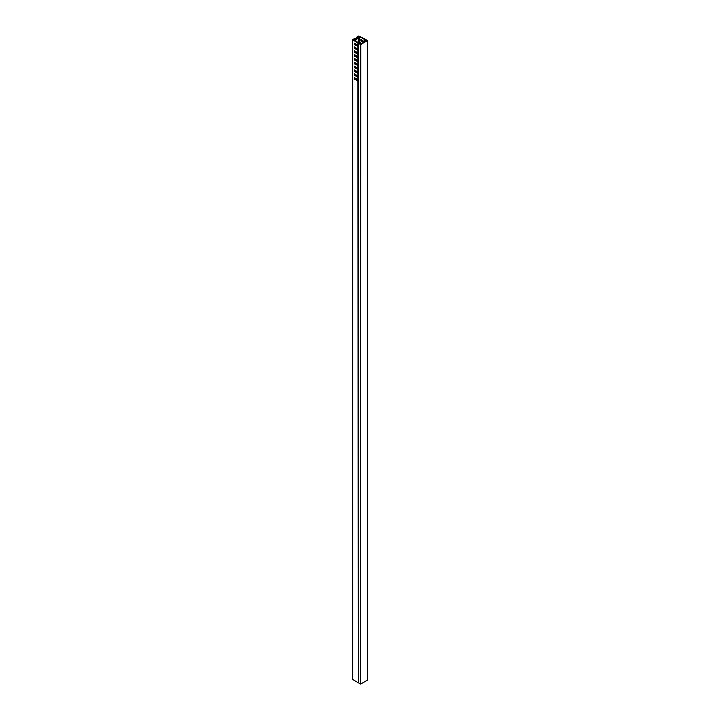 <?xml version="1.0" encoding="UTF-8"?>
<svg xmlns="http://www.w3.org/2000/svg" width="720" height="720" viewBox="0 0 720 720"><rect width="100%" height="100%" fill="white"/><g stroke="black" fill="none" stroke-linecap="round" stroke-linejoin="round"><path stroke-width="1.08" d="M360.045 43.749L360.072 43.272L358.596 43.344L358.65 682.947L360.477 684L360.477 44.478L358.65 43.425M360.747 684L367.398 680.166L367.398 40.635L360.747 44.478L360.477 684M359.811 43.488L360.612 44.235L366.984 40.554L366.03 40.005L365.409 40.446L364.842 39.006L358.812 36L356.661 37.242L359.64 36.639L364.113 39.222L364.743 40.707L365.949 41.148M366.03 40.005L365.706 40.482L365.571 39.429L367.452 40.554L367.398 680.166M360.252 43.398L360.099 43.938L361.242 43.641L360.873 42.948L358.299 42.579L353.826 39.996L355.419 38.601L354.861 38.277L352.548 39.753L357.921 43.002L360.27 43.281M356.94 60.822L356.94 60.66A0.882 0.513 120 0 0 356.193 60.39M356.472 67.266A1.269 0.738 120 0 0 356.319 67.338A1.269 0.738 120 0 0 355.797 67.833M356.481 44.244A0.882 0.513 120 0 0 355.842 44.838M355.977 51.624A1.269 0.738 120 0 0 355.536 52.335M358.596 80.874L358.596 682.659M358.245 682.623L357.921 80.865L354.519 79.245L354.519 77.652L357.921 79.965L357.921 77.022L354.519 75.411L354.519 73.809L357.921 76.131L357.921 73.188L354.519 71.577L354.519 69.975L357.921 72.288L357.921 69.354L354.519 67.734L354.519 66.141L357.921 68.454L357.921 65.511L354.519 63.9L354.519 62.298L357.921 64.62L357.921 61.677L354.519 60.066L354.519 58.464L357.921 60.777L357.921 57.843L354.519 56.223L354.519 54.63L357.921 56.943L357.921 54L354.519 52.389L354.519 50.787L357.921 53.109L357.921 50.166L354.519 48.555L354.519 46.953L357.921 49.266L357.921 46.323L354.519 44.712L354.519 43.119L357.921 45.432L357.921 43.002M352.719 39.996L352.719 679.527L357.921 682.524M352.719 679.527L352.719 679.041M358.623 49.797L355.077 48.231L354.519 48.555M355.077 51.111L354.519 52.389M358.623 53.631L355.077 52.065M355.077 54.945L354.519 56.223M358.623 57.465L355.077 55.908M355.077 58.779L354.519 60.066M358.623 61.308L355.077 59.742M355.077 62.622L354.519 63.9M358.623 65.142L355.077 63.576M355.077 66.456L354.519 67.734M358.623 68.976L355.077 67.419M355.077 70.299L354.519 71.577M358.623 72.819L355.077 71.253M355.077 74.133L354.519 75.411M358.623 76.653L355.077 75.087M355.077 77.967L354.519 79.245M358.623 80.487L355.077 78.93M355.077 43.434L354.519 44.712M358.623 45.954L355.077 44.397M355.077 47.268L355.077 48.231M361.44 39.753L360.891 41.04L363.519 42.552M360.891 41.04L360.891 39.438L364.32 42.093M364.077 42.237L361.44 40.716M358.596 49.86L358.128 50.13L358.596 50.175M358.245 50.148L358.596 53.343M358.596 53.694L358.128 53.964L358.596 54.018M358.245 53.982L358.596 57.186M358.596 57.537L358.128 57.807L358.596 57.852M358.245 57.825L358.596 61.02M358.596 61.371L358.128 61.641L358.596 61.695M358.245 61.659L358.596 64.854M358.596 65.205L358.128 65.475L358.596 65.529M358.245 65.493L358.596 68.697M358.596 69.048L358.128 69.318L358.596 69.363M358.245 69.336L358.596 72.531M358.596 72.882L358.128 73.152L358.596 73.206M358.245 73.17L358.596 76.365M358.596 76.716L358.128 76.986L358.596 77.04M358.245 77.004L358.596 80.208M358.596 46.341L358.596 49.509M357.219 68.652L357.219 67.86A1.269 0.738 120 0 0 357.21 67.689M355.419 70.497L355.419 71.298A1.269 0.738 120 0 0 355.428 71.46M356.166 71.883A1.269 0.738 120 0 0 356.841 71.316M355.698 78.327L355.698 78.489A0.882 0.513 120 0 0 356.445 78.759M356.94 45.477L356.94 44.676A0.882 0.513 120 0 0 356.922 44.505M357.219 53.307L357.219 52.344M355.419 55.143L355.419 55.305A1.269 0.738 120 0 0 355.68 55.89A1.269 0.738 120 0 0 356.445 55.737M355.419 38.601L355.419 39.321A1.269 0.738 120 0 0 355.68 39.897A1.269 0.738 120 0 0 356.661 39.555A1.269 0.738 120 0 0 357.219 38.277L357.219 37.557M365.949 40.923L366.561 40.383L366.03 40.284M355.617 71.568A1.269 0.738 120 0 0 356.292 71.001M356.661 68.337L356.661 67.536A1.269 0.738 120 0 0 356.652 67.365M356.391 45.153L356.391 44.352A0.882 0.513 120 0 0 356.382 44.28M356.661 52.983L356.661 52.029M355.473 39.627A1.269 0.738 120 0 0 356.661 37.962L356.661 37.242M358.245 43.101L358.596 45.675M358.596 46.026L358.128 46.296M357.948 46.053L357.399 46.377M358.596 80.559L358.128 80.829M357.948 80.586L357.399 80.91M357.948 76.752L357.399 77.076M357.948 72.918L357.399 73.233M357.948 69.075L357.399 69.399M357.948 65.241L357.399 65.556M357.948 61.407L357.399 61.722M357.948 57.564L357.399 57.888M357.948 53.73L357.399 54.045M357.948 49.896L357.399 50.211M364.113 41.526L364.113 39.222M359.64 36.639L359.64 42.768M353.826 39.519L353.826 39.996M358.812 42.687L358.812 36.639M364.275 39.411L364.275 41.877M364.581 41.94L364.581 40.518M364.743 40.707L364.743 41.85M365.121 41.634L365.121 40.923M356.391 44.352L356.94 44.676M356.661 37.962L357.219 38.277M356.661 67.536L357.219 67.86M356.391 60.345L356.94 60.66M358.596 43.344L358.596 682.866M352.548 39.753L352.548 679.284"/></g></svg>
